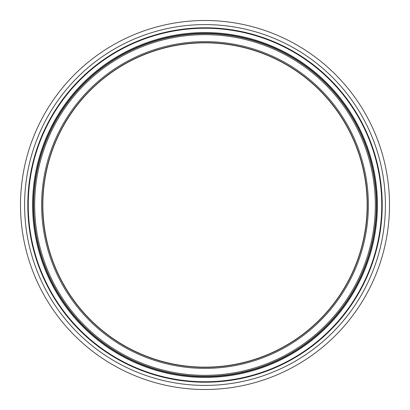 <?xml version="1.0" encoding="UTF-8"?>
<svg xmlns="http://www.w3.org/2000/svg" width="410" height="410" viewBox="0 0 410 410"><rect width="100%" height="100%" fill="white"/><g stroke="black" fill="none" stroke-linecap="round" stroke-linejoin="round"><path stroke-width="0.61" d="M367.36 205A162.36 162.36 0 0 1 123.82 345.604A162.36 162.36 0 0 1 123.82 64.396A162.36 162.36 0 0 1 367.36 205A162.36 162.36 0 0 1 123.82 345.604A162.36 162.36 0 0 1 123.82 64.396A162.36 162.36 0 0 1 367.36 205A162.36 162.36 0 0 1 123.82 345.604A162.36 162.36 0 0 1 123.82 64.396A162.36 162.36 0 0 1 367.36 205A162.36 162.36 0 0 1 123.82 345.604A162.36 162.36 0 0 1 123.82 64.396A162.36 162.36 0 0 1 367.36 205A162.36 162.36 0 0 1 123.82 345.604A162.36 162.36 0 0 1 123.82 64.396A162.36 162.36 0 0 1 367.36 205M376.359 205A171.359 171.359 0 0 1 119.32 353.399A171.359 171.359 0 0 1 119.32 56.6A171.359 171.359 0 0 1 376.359 205M389.5 205A184.5 184.5 0 0 1 112.75 364.782A184.5 184.5 0 0 1 112.75 45.218A184.5 184.5 0 0 1 389.5 205M367.155 205A162.155 162.155 0 0 1 123.922 345.43A162.155 162.155 0 0 1 123.922 64.57A162.155 162.155 0 0 1 367.155 205M368.38 205A163.38 163.38 0 0 1 123.307 346.491A163.38 163.38 0 0 1 123.307 63.509A163.38 163.38 0 0 1 368.38 205M375.334 205A170.334 170.334 0 0 1 119.833 352.513A170.334 170.334 0 0 1 119.833 57.487A170.334 170.334 0 0 1 375.334 205M376.667 205A171.667 171.667 0 0 1 119.166 353.666A171.667 171.667 0 0 1 119.166 56.334A171.667 171.667 0 0 1 376.667 205M377.425 205A172.425 172.425 0 0 1 118.787 354.322A172.425 172.425 0 0 1 118.787 55.678A172.425 172.425 0 0 1 377.425 205M381.751 205A176.751 176.751 0 0 1 116.624 358.073A176.751 176.751 0 0 1 116.624 51.926A176.751 176.751 0 0 1 381.751 205M382.207 205A177.207 177.207 0 0 1 116.399 358.468A177.207 177.207 0 0 1 116.399 51.532A177.207 177.207 0 0 1 382.207 205M385.41 205A180.41 180.41 0 0 1 114.795 361.241A180.41 180.41 0 0 1 114.795 48.759A180.41 180.41 0 0 1 385.41 205"/></g></svg>

